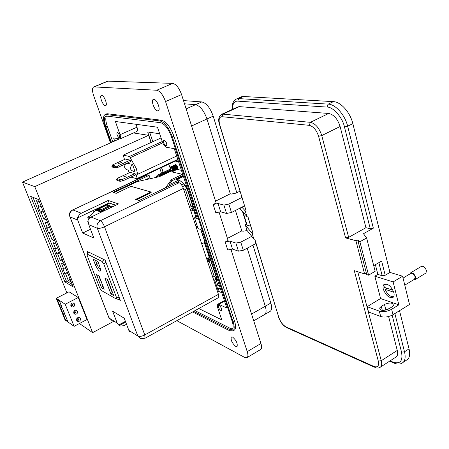 <?xml version="1.0" encoding="UTF-8"?>
<svg xmlns="http://www.w3.org/2000/svg" width="449" height="449" viewBox="0 0 449 449"><rect width="100%" height="100%" fill="white"/><g stroke="black" fill="none" stroke-linecap="round" stroke-linejoin="round"><path stroke-width="0.67" d="M161.618 167.499L163.279 172.422M102.232 209.206L107.058 206.905M106.8 207.028L107.423 204.918L109.623 205.681M97.657 209.661L101.889 209.082M101.227 210.974L104.819 210.48M97.545 209.621L107.367 204.755L97.321 209.537L99.7 210.413L109.797 205.597L107.367 204.755M110.454 207.78L111.066 206.181L112.654 206.731M101.115 210.929L111.004 206.018L100.89 210.85L102.675 211.501M99.313 210.065L98.46 209.952M88.52 219.438L87.808 217.557L88.088 216.85L90.535 215.683L95.996 210.244L101.244 212.186M95.996 210.244L96.125 209.616L109.584 203.212L115.674 205.288M92.404 216.412L90.535 215.683M112.828 206.647L111.004 206.018M108.613 317.207L111.924 320.53M177.31 168.689L176.698 168.336M176.249 167.752L175.778 166.809M175.565 166.113L175.514 165.816M175.531 165.176L176.047 164.794M218.236 291.171L221.733 292.709M168.74 164.149L170.828 169.761L159.434 175.144L160.388 175.368L160.787 176.019M177.389 160.085L178.079 160.22M178.595 161.792L175.217 161.107M178.938 182.721L178.152 180.363L176.367 179.926L176.266 179.218L177.344 179.46C179.622 180.055 182.126 181.985 184.848 185.252L181.115 184.315M160.613 176.103L159.081 175.733L155.051 177.636M155.483 177.434L157.307 175.245L159.434 175.144M183.905 190.118L186.425 188.889L185.488 186.049L186.077 187.469L186.733 187.637L192.346 204.884L194.507 210.312L193.732 210.081L194.81 213.348L195.669 213.606M190.937 211.339L194.204 209.705L192.133 206.142L190.842 205.765L185.426 189.377M195.932 217.047L193.609 210.003M201.736 243.936L204.94 242.275L204.362 240.518L205.199 242.752L204.491 242.505M207.32 260.79L210.227 259.247L210.306 258.557L210.048 257.777L209.273 257.479L204.357 242.578M207.657 261.806L210.081 260.515L210.199 259.258M213.808 280.372L215.862 279.261L214.847 276.191L214.005 275.843L209.111 261.032M208.931 253.853L208.067 253.533L209.105 256.671L209.879 256.968L211.137 261.879L217.148 279.901L215.918 279.385L217.939 285.491L217.922 286.064L216.631 285.586L217.731 289.308L214.628 279.929M204.441 242.533L205.468 245.654L206.327 245.962M215.958 275.181L215.649 275.349M217.148 279.901L217.456 279.733M211.507 261.683L211.137 261.879M215.526 275.175L215.89 274.979M211.17 261.767L211.485 261.604M209.105 256.671L209.745 256.334M205.468 245.654L206.113 245.311M194.81 213.348L195.472 213.017M192.795 204.89L192.475 205.053M193.429 207.949L193.749 207.792M188.058 190.522L187.671 190.707M192.346 204.884L192.728 204.693M187.059 187.48L186.733 187.637M187.704 190.578L188.03 190.421M185.695 186.324L186.543 185.908M186.919 187.059L186.077 187.469M183.085 175.419L171.844 180.807L169.02 184.747L178.152 180.363M169.02 184.747L169.413 185.92M182.603 186.638L185.257 185.353L184.848 185.252M185.488 186.049L185.257 185.353M189.338 206.512L190.842 205.765M196.045 226.762L197.274 226.133M204.362 240.518L200.72 229.473M197.459 226.689L196.23 227.312M206.675 258.849L209.273 257.479M212.562 276.623L214.005 275.843M214.847 276.191L212.792 277.308M217.512 291.564L218.332 291.115L217.731 289.308M189.63 207.387L192.133 206.142M206.877 259.455L210.048 257.777M190.264 209.301L193.238 207.814M193.934 208.886L190.668 210.519M207.135 260.24L210.306 258.557M210.216 259.32L207.337 260.847M190.281 209.352L193.255 207.87M193.278 207.876L190.286 209.369M103.831 264.102L116.465 297.446L116.37 299.023L101.384 290.509L99.695 287.977L87.336 255.874L87.011 254.499L87.432 254.241L102.041 261.458L103.831 264.102L105.913 262.227M119.973 299.461L116.6 299.051M93.201 259.191L95.306 264.702C98.337 270.91 100.2 272.678 100.896 270.001L98.022 261.604L93.201 259.191M107.603 279.502L104.87 278.049L110.92 293.938L113.676 295.493L107.603 279.502M104.185 289.229L99.139 276.056L96.524 274.659L101.553 287.753L104.185 289.229M100.857 269.692C99.594 269.204 98.314 267.436 97.006 264.382L95.452 260.319M112.615 292.697L112.183 292.456L107.176 279.272M110.92 293.938L112.469 292.31M103.141 286.501L102.776 286.299L101.553 287.753M103.017 286.176L98.78 275.866M218.236 297.771L218.433 294.336L183.349 188.428C182.176 185.342 180.751 183.45 179.072 182.754L177.035 182.249L139.151 200.49L135.598 199.384L150.965 192.009L130.996 186.341L116.179 193.339L112.991 192.352L149.102 175.34L146.767 174.919L72.85 209.924C70.134 211.546 69.197 213.876 70.033 216.912L69.69 216.222C69.516 216.21 68.36 212.517 72.396 209.896L72.356 209.913M179.072 182.754L100.329 220.723C101.811 221.576 103.203 223.585 104.505 226.762C101.367 228.165 98.965 228.659 97.31 228.238L137.804 336.015C139.51 336.75 141.833 336.396 144.78 334.943L144.965 338.293M147.311 174.897L72.85 209.924L81.28 213.236L108.209 200.473L118.519 203.93L91.029 217.069C89.222 218.018 88.139 219.527 87.78 221.61L88.487 221.901L88.79 224.702L93.83 237.992L82.683 233.042L77.728 220.105L77.424 217.383L78.098 217.658L109.101 202.92L115.836 205.21M91.029 217.069L100.329 220.723C97.45 222.48 96.44 224.988 97.31 228.238L88.79 224.702M125.411 321.338L118.62 324.997L119.333 325.446L125.675 322.023M129.694 331.794L128.852 330.408L137.804 336.015L140.795 338.653L145.055 338.243L218.36 297.698M149.102 175.34L149.915 177.709L145.644 179.729M126.517 324.251L124.019 325.604L120.803 326.103L119.333 325.446M77.728 220.105L70.033 216.912L109.068 318.021L117.195 323.112L112.632 311.202L124.227 318.206L128.852 330.408M87.774 252.882L87.207 251.395L105.122 260.123L120.332 300.398L118.3 299.247M108.209 200.473L109.101 202.92M81.28 213.236C79.507 214.156 78.452 215.632 78.098 217.658M147.794 179.252L147.659 178.775M130.002 332.148L129.559 331.867M117.195 323.112L118.62 324.997M94.049 212.186L93.375 210.39M82.683 233.042L90.513 229.248M113.9 192.632L137.388 181.564L159.423 176.665L170.205 171.552L182.434 174.341L171.439 179.606L165.563 187.772M136.547 199.676L151.184 192.643L150.965 192.009M171.844 180.807L171.439 179.606M171.305 170.519L170.205 171.552M176.44 164.985L177.383 166.192M177.883 167.595L177.406 168.796M170.85 167.382C172.495 168.914 172.916 170.171 172.107 171.148L170.85 169.801L170.362 168.347L170.85 167.382M172.231 171.204L172.539 171.35L172.753 169.329L173.011 170.367M170.384 167.707L170.906 167.247L172.753 169.408M171.08 167.275L172.618 168.802L173.039 170.743M172.753 169.329L171.726 167.752M171.181 167.297L171.95 167.045L171.922 167.814M172.36 167.325L173.741 170.109M173.684 170.418L173.106 170.44M171.804 166.933L171.249 167.32M172.04 167.006L173.774 170.373M173.69 170.491L173.106 170.323M171.928 166.91L172.68 166.702L172.641 167.466M173.089 166.983L174.465 169.761M174.408 170.07L173.83 170.098M172.534 166.59L171.978 166.955M172.77 166.663L174.504 170.025M174.414 170.149L173.881 170.025M172.652 166.568L173.404 166.366L173.365 167.118M173.819 166.646L175.194 169.413M175.138 169.722L174.554 169.761M173.258 166.248L172.708 166.607M173.499 166.321L175.228 169.683M175.144 169.801L174.599 169.677M173.381 166.22L174.133 166.023L174.089 166.775M174.549 166.304L175.918 169.065M175.862 169.38L175.278 169.419M173.982 165.906L173.432 166.265M174.223 165.978L175.952 169.335M175.868 169.458L175.318 169.335M174.105 165.877L174.863 165.681L174.813 166.427M175.278 165.967L176.642 168.717M176.586 169.032L176.002 169.077M174.706 165.563L174.156 165.922M174.953 165.636L176.676 168.992M176.592 169.11L176.008 168.959M174.829 165.535L175.587 165.339M176.008 165.63L177.361 168.369M177.159 168.852L176.726 168.734M174.88 165.574L175.447 165.226M175.677 165.299L177.4 168.644M177.248 168.813L176.732 168.622M175.553 165.193L176.311 165.002M177.883 168.51L177.45 168.392M175.604 165.232L176.171 164.884M177.866 168.487L177.45 168.28M171.815 167.707L171.883 167.017M173.595 169.879L172.596 167.769M172.539 167.365L172.607 166.674M173.533 169.655L172.742 167.982M174.319 169.542L173.314 167.415M173.263 167.017L173.331 166.332M174.263 169.324L173.466 167.629M175.048 169.206L174.038 167.067M173.988 166.669L174.055 165.99M174.992 168.987L174.184 167.275M175.778 168.869L174.756 166.714M174.706 166.326L174.779 165.647M175.722 168.656L174.902 166.921M176.502 168.532L175.475 166.366M175.43 165.978L175.503 165.305M176.446 168.319L175.621 166.568M175.531 166.079L175.57 165.333M177.226 168.195L176.193 166.012M176.148 165.63L176.221 164.963M177.175 167.988L176.339 166.214M176.249 165.732L176.294 164.991M177.916 167.819L176.917 165.664M177.894 167.64L177.058 165.861M170.452 167.516L171.181 166.63L173.381 169.217L173.421 171.26L172.938 171.164M170.878 166.652L171.271 166.585L173.471 169.172L173.51 171.215L172.977 171.086M171.136 167.286L171.26 166.646M171.293 166.59L171.905 166.282L174.111 168.875L174.145 170.912L173.752 170.873M171.226 167.208L171.327 166.663M171.355 166.601L171.995 166.242L174.201 168.83L174.234 170.873L173.769 170.788M171.956 167.853L171.9 167.55M171.86 166.86L171.989 166.298M172.018 166.242L172.629 165.939L174.835 168.527L174.869 170.569L174.476 170.525M172.096 168.016L171.95 167.05M171.95 166.871L172.051 166.321M172.079 166.259L172.725 165.9L174.925 168.487L174.958 170.525L174.493 170.446M172.68 167.505L172.624 167.213M172.584 166.517L172.713 165.956M172.742 165.9L173.359 165.597L175.559 168.184L175.593 170.227L175.2 170.182M172.814 167.662L172.674 166.714M172.674 166.528L172.775 165.978M172.803 165.917L174.083 165.254L176.283 167.842L176.317 169.885L175.924 169.84M173.398 167.157L173.348 166.876M173.308 166.169L173.437 165.614M173.538 167.314L173.398 166.377M173.398 166.186L173.499 165.636M173.527 165.574L174.807 164.918L177.013 167.499L177.035 169.537L176.648 169.503M174.032 165.827L174.161 165.271M174.257 166.961L174.117 166.035M174.122 165.849L174.223 165.288M174.251 165.232L174.897 164.873L177.102 167.455L177.125 169.498L176.665 169.419M174.756 165.479L174.886 164.929M174.914 164.873L175.531 164.575L177.737 167.151L177.759 169.194L177.826 167.112L175.621 164.53L174.975 164.89M174.975 166.613L174.841 165.698M174.841 165.507L174.947 164.946M176.575 169.464L176.238 169.2M175.666 168.476L175.015 167.101M176.328 169.155L175.991 168.773M175.851 169.801L175.52 169.542M174.936 168.802L174.302 167.46M174.173 165.215L176.378 167.797L176.406 169.84L175.941 169.761M175.61 169.498L175.262 169.11M175.127 170.143L174.796 169.885M174.201 169.127L173.589 167.825M173.449 165.558L175.649 168.139L175.682 170.182L175.217 170.104M174.886 169.845L174.538 169.447M174.403 170.485L174.077 170.233M173.466 169.453L172.876 168.19M174.167 170.188L173.814 169.784M173.679 170.828L173.353 170.575M173.443 170.53L173.084 170.12M126.343 175.885L123.475 176.94L126.343 175.885M121.578 162.443L118.693 163.503L121.578 162.443M130.889 177.086L137.355 178.904L135.817 173.808L137.669 174.274L136.266 168.42L129.48 156.471L123.234 155.135L124.491 159.479M162.74 142.821L130.356 157.638M130.221 160.136L130.698 161.5L117.846 167.404L115.168 167.786L112.138 167.028L111.807 166.113L112.648 164.89L125.394 159.064L130.221 160.136L117.357 166.04L117.846 167.404M128.234 170.092L129.2 172.826M134.947 173.628L135.418 174.97L122.672 180.93L120.001 181.289L116.953 180.442L116.628 179.538L117.453 178.287L130.098 172.405L134.947 173.628L122.19 179.578L122.672 180.93M132.522 164.435L134.88 171.17L133.763 171.456C129.84 170.031 129.424 167.685 132.522 164.435L127.061 163.172M177.944 159.822L137.355 178.904M162.252 141.502L129.48 156.471M161.062 137.933L123.234 155.135M137.669 174.274L176.693 156.016M137.411 178.371L177.804 159.395M120.001 181.289L119.675 180.38L121.325 179.774L117.155 178.629M121.325 179.774L122.19 179.578M119.675 180.38L116.628 179.538M115.168 167.786L114.837 166.865L116.493 166.242L112.345 165.226M116.493 166.242L117.357 166.04M114.837 166.865L111.807 166.113M127.886 170.008C124.558 169.211 123.784 167.157 125.58 163.851M161.483 167.561L163.043 172.18L161.371 172.972M151.049 142.485L148.625 135.323L34.753 186.621L92.634 332.636L113.445 321.484M161.472 173.275L159.805 168.347M92.634 332.636L79.439 323.527M38.468 199.524L30.672 196.387L64.869 281.888L73.148 286.877L38.468 199.524M66.879 292.877L22.45 182.098L34.753 186.621M148.625 135.323L133.471 132.943M119.322 138.926L22.45 182.098M64.869 281.888L66.413 281.108L32.968 197.307M72.244 284.593L66.413 281.108M46.651 220.128L43.705 218.792L41.173 212.433L40.242 212.023L38.137 206.742L39.069 207.135L36.509 200.709L39.411 201.893M54.997 241.158L52.011 239.654L49.525 233.413L48.576 232.952L46.511 227.766L47.459 228.215L44.945 221.907L47.897 223.265M63.191 261.795L60.166 260.134L57.725 254.005L56.765 253.489L54.733 248.404L55.693 248.903L53.229 242.713L56.22 244.239M71.234 282.051L68.169 280.238L65.773 274.221L64.796 273.654L62.809 268.659L63.78 269.215L61.361 263.136L64.392 264.82M41.117 206.192L39.069 207.135M42.936 210.772L40.242 212.023M45.742 217.844L43.705 218.792M41.173 212.433L43.216 211.485M49.48 227.261L47.459 228.215M51.237 231.684L48.576 232.952M54.02 238.694L52.011 239.654M49.525 233.413L51.54 232.453M57.691 247.938L55.693 248.903M59.386 252.209L56.765 253.489M62.147 259.157L60.166 260.134M57.725 254.005L59.711 253.034M70.123 279.25L68.169 280.238M65.773 274.221L67.737 273.239M65.75 268.233L63.78 269.215M67.389 272.363L64.796 273.654M79.08 317.404L78.53 320.159L78.137 319.89L77.469 320.3M76.807 318.644L77.61 320.648L76.813 320.681M77.57 317.769L78.53 320.159M77.357 317.937L78.137 319.89M76.184 310.175L75.651 312.975L75.264 312.712L74.585 313.121M73.905 311.415L74.725 313.458L73.933 313.486M74.674 310.534L75.651 312.975M74.455 310.708L75.264 312.712M73.266 302.895L72.755 305.741L72.362 305.483L71.688 305.892M70.981 304.136L71.818 306.224L71.032 306.252M71.756 303.255L72.755 305.741M71.537 303.423L72.362 305.483M74.618 303.99C74.888 305.937 74.051 306.942 72.121 307.004L70.869 305.932C70.594 303.99 71.419 302.985 73.344 302.912L74.618 303.99M80.399 318.476C80.657 320.434 79.81 321.433 77.873 321.467L76.689 320.423C76.431 318.47 77.267 317.471 79.204 317.426L80.399 318.476M77.52 311.258C77.778 313.211 76.942 314.21 75.005 314.261L73.788 313.2C73.518 311.258 74.354 310.253 76.285 310.192L77.52 311.258M56.248 298.293L69.023 291.788L78.238 297.524L86.971 319.548L74.124 326.333L65.043 319.901L56.248 298.293L65.2 304.237L74.124 326.333M78.238 297.524L65.2 304.237M61.855 306.858L59.526 301.127L57.304 299.646L59.622 305.348L61.855 306.858M64.757 314.014L62.445 308.317L60.211 306.796L62.518 312.459L64.757 314.014M67.642 321.114L65.346 315.456L63.101 313.896L65.391 319.525L67.642 321.114M59.622 305.348L60.963 304.658M62.518 312.459L63.848 311.769M65.391 319.525L66.716 318.829M162.858 172.618L162.364 172.506M159.67 133.763L147.682 131.967L151.218 142.406M152.828 141.676L149.646 132.259M183.489 100.587L201.769 101.917C206.366 103.068 210.177 107.805 213.196 116.134L236.819 192.767M252.961 245.109L270.826 303.053C272.021 307.195 271.853 309.922 270.326 311.247L269.855 311.522M186.133 108.883L195.562 104.684C200.125 105.857 203.925 110.622 206.972 118.974L230.27 193.794L206.972 118.974C203.93 110.622 200.125 105.863 195.562 104.684L184.517 103.803L195.562 104.684L201.769 101.917M251.563 314.07L265.275 306.229C266.487 310.371 266.336 313.099 264.831 314.412L264.366 314.682L264.831 314.412C266.336 313.099 266.487 310.371 265.275 306.229L247.203 248.19L265.275 306.229L270.826 303.053M235.45 210.446L241.809 230.865L235.45 210.446M232.621 337.081L231.314 337.008C230.59 340.005 232.06 343.148 235.714 346.426L237.061 346.51C237.762 343.474 236.281 340.331 232.621 337.081M101.71 95.424L101.446 95.452C99.089 95.822 102.838 105.661 105.319 105.655L105.616 105.633C107.962 105.268 104.179 95.351 101.71 95.424M153.861 99.336L153.451 99.381C150.51 99.959 154.546 110.864 157.689 110.892L158.155 110.847C161.079 110.269 156.993 99.274 153.861 99.336M164.138 140.037L163.829 140.06C163.054 142.153 163.823 144.14 166.124 146.015L166.45 145.987C167.213 143.882 166.439 141.895 164.138 140.037M117.307 132.444L117.099 132.455C116.532 134.318 117.234 136.109 119.198 137.826L119.423 137.815C119.984 135.94 119.277 134.15 117.307 132.444M219.146 305.404L218.511 305.382C218.068 307.065 218.854 308.789 220.863 310.562L221.514 310.579C221.946 308.89 221.155 307.167 219.146 305.404M110.46 142.877L93.746 95.957C92.079 90.833 92.101 87.813 93.813 86.887L156.707 90.243C160.091 91.085 163.038 94.857 165.552 101.558L247.231 351.629C248.157 354.615 248.134 356.573 247.169 357.511L244.531 357.348L176.839 320.665M233.957 330.329L234.423 330.066C235.927 328.707 235.972 325.744 234.563 321.181L173.909 136.204C170.44 127.011 166.338 121.69 161.606 120.242L107.547 113.777L106.351 113.995M213.168 204.503L218.018 203.509L223.899 205.092L226.549 213.466L220.655 211.793L215.817 212.77L213.168 204.503L216.149 203.01L181.57 94.559C179.112 87.897 176.148 84.176 172.685 83.385L107.693 81.14M260.386 349.659L260.79 349.423C261.801 348.463 261.857 346.499 260.959 343.519L230.82 249.01M225.179 241.989L229.972 241.085L235.893 243.066L238.447 251.159L232.52 249.1L227.738 249.981L225.179 241.989L228.092 240.456L218.944 211.776M110.903 142.675L105.212 126.68C102.967 119.838 102.995 115.758 105.291 114.45L160.035 120.944C164.755 122.397 168.858 127.724 172.332 136.928L233.154 321.978C234.574 326.546 234.535 329.504 233.037 330.862L229.613 330.711L192.57 311.965M239.946 191.195L236.225 193.064L231.403 194.069L230.27 193.794L215.559 201.163M247.079 230.601L242.948 231.213L241.809 230.865L227.435 238.397M235.893 243.066L240.771 242.157L251.709 236.359M238.447 251.159L243.313 250.273L255.986 243.493M223.899 205.092L228.844 204.087L241.876 197.487M226.549 213.466L231.471 212.484L244.441 205.85M193.642 311.37L229.13 329.252L232.133 329.381C233.463 328.185 233.497 325.57 232.24 321.535L171.456 136.793C168.392 128.689 164.783 123.997 160.619 122.7L105.925 115.999C103.904 117.15 103.882 120.742 105.857 126.781L111.431 142.445M112.811 141.828L107.255 126.169C105.582 121.208 105.352 117.795 106.553 115.932M232.543 328.954L230.505 328.46L194.95 310.646M198.767 308.536L221.767 319.868L217.636 307.486L217.692 304.265L218.781 304.299L226.779 308.014L200.916 229.534L198.093 228.603L194.512 217.765L197.324 218.641L174.263 148.653L166.551 147.289C164.918 146.711 163.515 144.864 162.336 141.755L157.487 127.213L115.393 121.483L120.029 134.706C120.792 137.08 120.775 138.494 119.984 138.954L113.575 137.91L114.669 140.997M120.085 138.909L136.861 131.434C137.686 130.956 137.736 129.537 137.001 127.179L136.013 124.289M196.679 216.671L194.512 217.765M383.3 289.173C386.017 295.779 389.322 298.478 393.201 297.272C394.149 296.329 394.374 294.791 393.874 292.658C391.158 286.047 387.869 283.325 384.002 284.481C383.014 285.429 382.778 286.99 383.3 289.173M219.6 124.867L246.22 211.159L245.227 210.89L247.012 216.715L248.011 216.996L253.073 233.497L247.848 216.946M247.034 230.46L253.825 238.902L252.074 233.194L253.073 233.497M253.825 238.902L254.824 239.216L278.79 317.37C280.434 321.882 282.808 325.031 285.906 326.827L373.91 366.451C377.732 367.72 379.197 365.929 378.299 361.086L354.278 270.652L364.577 273.912L355.894 240.681L345.578 237.908L348.649 237.353L365.929 227.677L370.257 228.743L373.349 228.176L363.477 233.727L366.62 237.959L359.896 241.758L358.072 241.27L358.599 240.81C358.498 240.069 357.595 240.024 355.894 240.681M345.578 237.908L318.588 136.288C316.494 130.03 313.363 126.377 309.193 125.322L221.885 116.695C219.168 116.981 218.467 119.72 219.774 124.906L246.22 211.159M245.227 210.89L241.893 207.152M240.361 208.864L247.012 216.715M366.62 237.959L375.156 271.303L368.573 275.17L366.749 274.597L358.072 241.27M364.577 273.912L366.457 273.458M402.607 276.23L409.51 304.495L393.004 314.715C388.739 316.994 384.636 317.595 380.701 316.517L368.55 311.999L367.147 306.684L380.584 298.546L374.836 276.169L393.122 281.927L402.607 276.23L389.962 272.408L385.208 275.237L381.628 261.043L373.714 265.662M252.074 233.194L245.451 225.336L245.373 224.685L246.265 223.692M365.929 227.677L340.101 126.511C337.659 118.951 333.86 114.602 328.696 113.468L239.356 106.626L237.785 106.935M370.257 228.743L344.45 126.927C342.576 117.548 332.978 106.694 327.046 107.081L237.734 101.137C234.311 101.025 232.531 103.781 232.386 109.399M359.896 241.758L368.573 275.17M389.962 272.408L352.841 123.627C350.203 112.379 340.735 101.777 333.405 101.637L328.225 104.117L238.75 98.6L236.746 98.875L241.388 96.771L243.409 96.49L333.405 101.637M375.381 264.691L377.856 274.39L382.166 275.731L378.855 262.665M374.836 276.169L377.856 274.39M395.417 357.387L396.562 356.646C397.719 355.355 397.954 353.279 397.264 350.422L388.61 316.517M386.892 309.788L386.769 309.305M250.682 226.195L247.079 225.134L246.406 224.141L242.544 211.619M385.208 275.237L382.166 275.731M240.787 97.046L241.388 96.771M399.515 310.686L409.039 348.867C410.156 353.632 409.752 357.107 407.821 359.29L405.789 360.614M393.122 281.927L398.835 304.843L380.584 298.546M384.467 304.433L381.285 306.375L379.652 307.986C380.107 310.82 383.087 311.151 388.598 308.979L391.809 307.015L393.397 305.438C392.937 302.604 389.957 302.272 384.467 304.433L385.837 309.793L385.046 310.281M398.835 304.843L391.629 309.282C387.352 311.555 383.244 312.167 379.304 311.112L367.147 306.684M389.367 308.508L385.837 309.793M390.069 360.839L393.027 362.113C400.182 364.375 403.022 361.063 401.541 352.184L392.168 315.187M414.494 279.267L415.179 276.994C413.995 274.086 412.513 272.913 410.728 273.475L403.062 278.088M392.954 290.194L384.619 287.472L385.377 283.925M413.63 279.789L415.185 279.553L415.6 277.123C414.214 273.699 412.474 272.324 410.375 272.986L409.864 273.997M425.596 273.233L425.989 272.998L426.438 270.562C425.063 267.161 423.317 265.802 421.19 266.487L410.751 272.762M393.633 296.744C390.243 296.896 387.397 294.426 385.09 289.341L386.937 288.23M393.745 292.187L385.09 289.341M90.092 217.642L88.088 216.85M87.808 217.557L89.446 218.208M101.407 212.108L95.934 210.081M102.052 211.799L96.125 209.616M220.167 287.955L217.765 289.268M217.849 289.672L220.291 288.331L217.855 289.672M217.759 288.999L220.089 287.719M217.939 285.491L219.14 284.84M183.45 176.53L177.344 179.46M183.243 175.896L176.322 179.213M171.002 170.946L160.72 175.817M160.388 175.368L171.131 170.278M119.339 297.777L116.465 297.446M87.432 254.241L88.481 252.018M104.089 259.623L102.041 261.458M98.752 263.507L95.306 264.702M183.349 188.428L104.505 226.762L144.78 334.943L218.433 294.336M181.413 170.345L177.232 169.425M177.187 169.413L176.682 169.307M175.828 169.116L175.245 168.987M174.796 168.891L174.369 168.796M173.741 168.656L173.409 168.583M172.781 168.448L172.349 168.353M191.588 125.984L213.196 116.134M94.234 86.848L108.456 80.96M260.959 343.519L247.231 351.629M181.57 94.559L165.552 101.558M172.685 83.385L156.707 90.243M106.127 114.388L107.547 113.777M160.035 120.944L161.606 120.242M172.332 136.928L173.909 136.204M233.154 321.978L234.563 321.181M232.52 249.1L229.972 241.085M220.655 211.793L218.018 203.509M240.771 242.157L243.313 250.273M228.844 204.087L231.471 212.484M107.255 126.169L105.857 126.781M230.505 328.46L229.13 329.252M137.001 127.179L120.029 134.706M224.5 301.111L218.781 304.299M240.114 208.061L240.49 209.279M219.774 124.906L219.527 124.626C217.917 119.99 218.629 116.544 221.683 114.287L238.099 106.789M221.885 116.695L222.906 114.141L221.683 114.287M309.193 125.322L310.382 122.33L222.906 114.141L239.356 106.626M318.588 136.288L321.759 135.576C319.25 127.959 315.456 123.542 310.382 122.33L328.696 113.468M348.649 237.353L321.759 135.576L340.101 126.511M378.299 361.086L381.235 360.71L357.735 271.746M373.91 366.451L374.943 367.439C376.992 368.404 378.889 368.231 380.645 366.917C381.757 365.643 381.953 363.578 381.235 360.71L397.264 350.422M379.854 367.501L396.562 356.646M285.906 326.827L286.883 327.719L374.32 367.159M278.79 317.37L254.662 239.165M245.451 225.336L247.174 230.904M352.841 123.627L347.649 126.203L373.349 228.176M243.117 212.276L247.079 225.134M237.734 101.137L238.75 98.6L243.409 96.49M327.046 107.081L328.225 104.117C335.515 104.286 344.978 114.933 347.649 126.203L344.45 126.927M380.701 316.517L379.304 311.112M391.629 309.282L393.004 314.715M409.039 348.867L404.498 351.797C405.632 356.568 405.245 360.036 403.331 362.214L401.95 363.258M394.867 313.565L404.498 351.797L401.541 352.184M382.324 310.422L381.285 306.375M393.027 362.113L394.042 363.095C397.881 364.655 400.979 364.364 403.331 362.214L407.821 359.29M102.911 211.389L102.046 211.271M108.972 317.959L109.287 318.504M170.379 169.06L157.307 175.245M219.297 285.311L217.922 286.064M183.237 175.879L176.266 179.218M88.24 251.9L87.151 254.201M69.943 216.867L108.63 317.078M72.121 307.004L71.077 306.319M77.873 321.467L76.88 320.782M75.005 314.261L73.99 313.576M253.719 320.816L270.326 311.247M108.018 81.005L93.813 86.887M260.79 349.423L247.169 357.511M106.71 113.838L105.291 114.45M234.423 330.066L233.037 330.862M224.32 300.572L217.816 304.192M286.288 327.444C282.825 325.323 280.271 321.927 278.61 317.258M232.116 109.522C231.841 103.994 233.385 100.441 236.746 98.875M384.002 284.481L384.67 284.082M380.095 309.692L379.652 307.986M393.453 362.843L389.564 361.159M404.785 285.149L414.82 279.065M415.185 279.553L425.989 272.998"/></g></svg>
